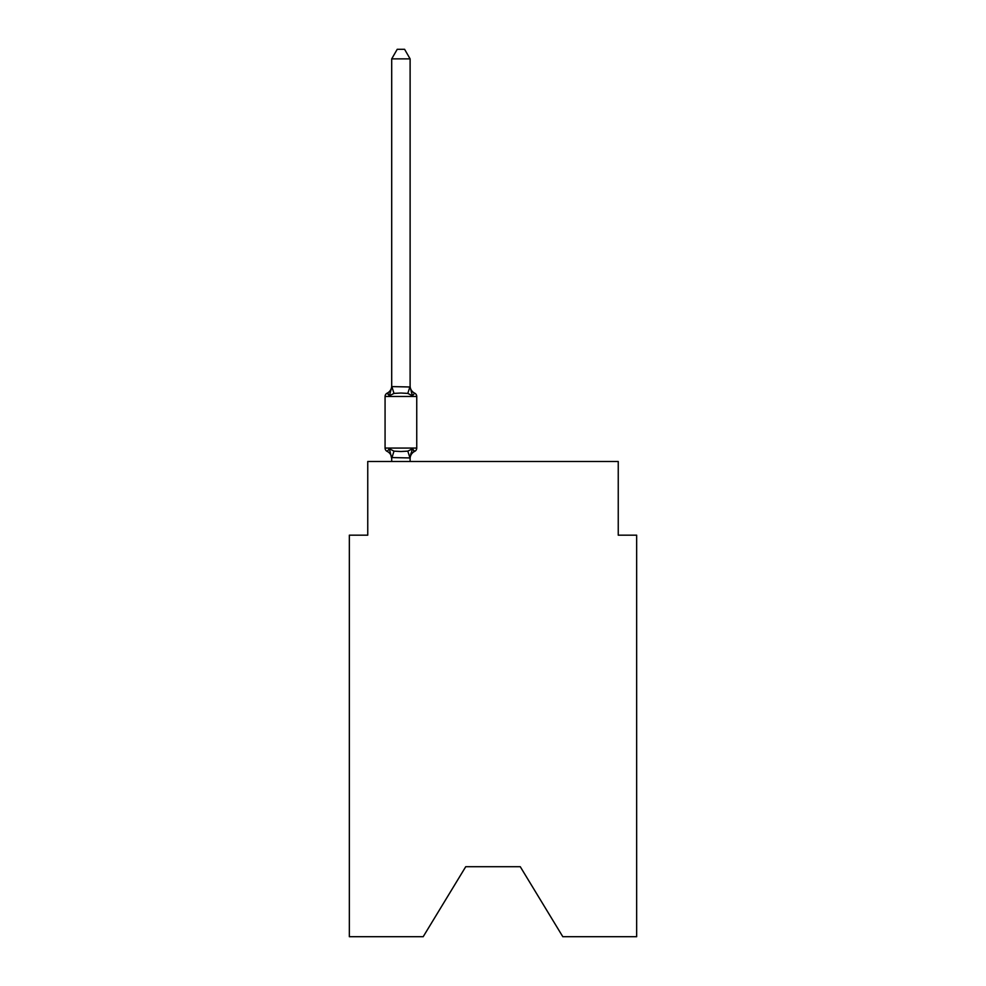 <?xml version="1.0" encoding="UTF-8"?>
<svg xmlns="http://www.w3.org/2000/svg" width="986" height="986" viewBox="0 0 986 986"><rect width="100%" height="100%" fill="white"/><g stroke="black" fill="none" stroke-linecap="round" stroke-linejoin="round"><path stroke-width="1.48" d="M520.263 866.706L562.809 936.7L636.66 936.7L636.66 535.176L618.247 535.176L618.247 461.51L367.753 461.51L367.753 535.176L349.34 535.176L349.34 936.7L423.191 936.7L465.737 866.706L520.263 866.706L465.737 866.706M410.114 58.877L391.701 58.877L397.222 49.3L404.593 49.3L410.114 58.877L410.114 386.98L412.419 395.768L414.675 393.18A3.685 3.685 0 0 1 416.745 396.483A3.685 3.685 0 0 0 414.675 393.18L412.419 395.768L414.675 393.18A3.685 3.685 0 0 1 416.745 396.483A3.685 3.685 0 0 0 414.675 393.18L412.419 395.768L414.675 393.18A3.685 3.685 0 0 1 416.745 396.483A3.685 3.685 0 0 0 414.675 393.18L412.419 395.768L414.675 393.18A3.685 3.685 0 0 1 416.745 396.483A3.685 3.685 0 0 0 414.675 393.18L412.419 395.768L414.675 393.18A3.685 3.685 0 0 1 416.745 396.483A3.685 3.685 0 0 0 414.675 393.18L412.419 395.768L414.675 393.18A3.685 3.685 0 0 1 416.745 396.483A3.685 3.685 0 0 0 414.675 393.18L412.419 395.768L414.675 393.18A3.685 3.685 0 0 1 416.745 396.483A3.685 3.685 0 0 0 414.675 393.18L412.419 395.768L414.675 393.18A3.685 3.685 0 0 1 416.745 396.483A3.685 3.685 0 0 0 414.675 393.18L412.419 395.768L414.675 393.18A3.685 3.685 0 0 1 416.745 396.483A3.685 3.685 0 0 0 414.675 393.18L412.419 395.768L414.675 393.18A3.685 3.685 0 0 1 416.745 396.483A3.685 3.685 0 0 0 414.675 393.18L412.419 395.768L414.675 393.18A3.685 3.685 0 0 1 416.745 396.483A3.685 3.685 0 0 0 414.675 393.18L412.419 395.768L414.675 393.18A3.685 3.685 0 0 1 416.745 396.483A3.685 3.685 0 0 0 414.675 393.18L412.419 395.768L414.675 393.18A3.685 3.685 0 0 1 416.745 396.483A3.685 3.685 0 0 0 414.675 393.18L412.419 395.768L414.675 393.18A3.685 3.685 0 0 1 416.745 396.483A3.685 3.685 0 0 0 414.675 393.18L412.419 395.768L414.675 393.18A3.685 3.685 0 0 1 416.745 396.483A3.685 3.685 0 0 0 414.675 393.18L412.419 395.768L414.675 393.18A3.685 3.685 0 0 1 416.745 396.483A3.685 3.685 0 0 0 414.675 393.18L412.419 395.768L414.675 393.18A3.685 3.685 0 0 1 416.745 396.483A3.685 3.685 0 0 0 414.675 393.18L412.419 395.768L414.675 393.18A3.685 3.685 0 0 1 416.745 396.483A3.685 3.685 0 0 0 414.675 393.18L412.419 395.768L414.675 393.18A3.685 3.685 0 0 1 416.745 396.483A3.685 3.685 0 0 0 414.675 393.18L412.419 395.768L414.675 393.18A3.685 3.685 0 0 1 416.745 396.483A3.685 3.685 0 0 0 414.675 393.18L412.419 395.768L414.675 393.18A3.685 3.685 0 0 1 416.745 396.483A3.685 3.685 0 0 0 414.675 393.18L412.419 395.768L414.675 393.18A3.685 3.685 0 0 1 416.745 396.483A3.685 3.685 0 0 0 414.675 393.18L412.419 395.768L414.675 393.18A3.685 3.685 0 0 1 416.745 396.483A3.685 3.685 0 0 0 414.675 393.18L412.419 395.768L414.675 393.18A3.685 3.685 0 0 1 416.745 396.483A3.685 3.685 0 0 0 414.675 393.18L412.419 395.768L414.675 393.18A3.685 3.685 0 0 1 416.745 396.483A3.685 3.685 0 0 0 414.675 393.18L412.419 395.768L414.675 393.18A3.685 3.685 0 0 1 416.745 396.483A3.685 3.685 0 0 0 414.675 393.18L412.419 395.768L414.675 393.18A3.685 3.685 0 0 1 416.745 396.483A3.685 3.685 0 0 0 414.675 393.18L412.419 395.768L414.675 393.18A3.685 3.685 0 0 1 416.745 396.483A3.685 3.685 0 0 0 414.675 393.18L412.419 395.768L414.675 393.18A3.685 3.685 0 0 1 416.745 396.483A3.685 3.685 0 0 0 414.675 393.18L412.419 395.768L414.675 393.18A3.685 3.685 0 0 1 416.745 396.483A3.685 3.685 0 0 0 414.675 393.18L412.419 395.768L414.675 393.18A3.685 3.685 0 0 1 416.745 396.483A3.685 3.685 0 0 0 414.675 393.18L412.419 395.768L414.675 393.18A3.685 3.685 0 0 1 416.745 396.483A3.685 3.685 0 0 0 414.675 393.18L412.419 395.768L414.675 393.18A3.685 3.685 0 0 1 416.745 396.483A3.685 3.685 0 0 0 414.675 393.18L412.419 395.768L414.675 393.18A3.685 3.685 0 0 1 416.745 396.483A3.685 3.685 0 0 0 414.675 393.18L412.419 395.768L414.675 393.18A3.685 3.685 0 0 1 416.745 396.483A3.685 3.685 0 0 0 414.675 393.18L412.419 395.768L414.675 393.18A3.685 3.685 0 0 1 416.745 396.483A3.685 3.685 0 0 0 414.675 393.18L412.419 395.768L414.675 393.18A3.685 3.685 0 0 1 416.745 396.483A3.685 3.685 0 0 0 414.675 393.18L412.419 395.768L414.675 393.18A3.685 3.685 0 0 1 416.745 396.483A3.685 3.685 0 0 0 414.675 393.18L412.419 395.768L414.675 393.18A3.685 3.685 0 0 1 416.745 396.483A3.685 3.685 0 0 0 414.675 393.18L412.419 395.768L414.675 393.18A3.685 3.685 0 0 1 416.745 396.483A3.685 3.685 0 0 0 414.675 393.18L412.419 395.768L414.675 393.18L412.419 395.768L407.822 393.402L400.908 393.032L393.993 393.402L389.396 395.768L387.141 393.18A3.685 3.685 0 0 0 385.07 396.483L385.07 448.063A3.685 3.685 0 0 0 387.141 451.366L389.396 448.778L387.141 451.366A3.685 3.685 0 0 1 385.07 448.063A3.685 3.685 0 0 0 387.141 451.366L389.396 448.778L387.141 451.366A3.685 3.685 0 0 1 385.07 448.063A3.685 3.685 0 0 0 387.141 451.366A3.685 3.685 0 0 1 385.07 448.063A3.685 3.685 0 0 0 387.141 451.366A3.685 3.685 0 0 1 385.07 448.063A3.685 3.685 0 0 0 387.141 451.366A3.685 3.685 0 0 1 385.07 448.063A3.685 3.685 0 0 0 387.141 451.366A3.685 3.685 0 0 1 385.07 448.063A3.685 3.685 0 0 0 387.141 451.366A3.685 3.685 0 0 1 385.07 448.063A3.685 3.685 0 0 0 387.141 451.366A3.685 3.685 0 0 1 385.07 448.063A3.685 3.685 0 0 0 387.141 451.366A3.685 3.685 0 0 1 385.07 448.063A3.685 3.685 0 0 0 387.141 451.366A3.685 3.685 0 0 1 385.07 448.063A3.685 3.685 0 0 0 387.141 451.366A3.685 3.685 0 0 1 385.07 448.063A3.685 3.685 0 0 0 387.141 451.366A3.685 3.685 0 0 1 385.07 448.063A3.685 3.685 0 0 0 387.141 451.366A3.685 3.685 0 0 1 385.07 448.063A3.685 3.685 0 0 0 387.141 451.366A3.685 3.685 0 0 1 385.07 448.063A3.685 3.685 0 0 0 387.141 451.366A3.685 3.685 0 0 1 385.07 448.063A3.685 3.685 0 0 0 387.141 451.366A3.685 3.685 0 0 1 385.07 448.063A3.685 3.685 0 0 0 387.141 451.366A3.685 3.685 0 0 1 385.07 448.063A3.685 3.685 0 0 0 387.141 451.366A3.685 3.685 0 0 1 385.07 448.063A3.685 3.685 0 0 0 387.141 451.366A3.685 3.685 0 0 1 385.07 448.063A3.685 3.685 0 0 0 387.141 451.366A3.685 3.685 0 0 1 385.07 448.063A3.685 3.685 0 0 0 387.141 451.366A3.685 3.685 0 0 1 385.07 448.063A3.685 3.685 0 0 0 387.141 451.366L389.396 448.778L393.993 451.144L400.908 451.514L407.822 451.144L412.419 448.778L414.675 451.366A3.685 3.685 0 0 0 416.745 448.063A3.685 3.685 0 0 1 414.675 451.366A3.685 3.685 0 0 0 416.745 448.063A3.685 3.685 0 0 1 414.675 451.366L413.627 450.861L414.675 451.366A3.685 3.685 0 0 0 416.745 448.063A3.685 3.685 0 0 1 414.675 451.366A3.685 3.685 0 0 0 416.745 448.063A3.685 3.685 0 0 1 414.675 451.366L413.627 450.861L414.675 451.366A3.685 3.685 0 0 0 416.745 448.063A3.685 3.685 0 0 1 414.675 451.366A3.685 3.685 0 0 0 416.745 448.063A3.685 3.685 0 0 1 414.675 451.366L413.627 450.861L414.675 451.366A3.685 3.685 0 0 0 416.745 448.063A3.685 3.685 0 0 1 414.675 451.366A3.685 3.685 0 0 0 416.745 448.063A3.685 3.685 0 0 1 414.675 451.366L413.627 450.861L414.675 451.366A3.685 3.685 0 0 0 416.745 448.063A3.685 3.685 0 0 1 414.675 451.366A3.685 3.685 0 0 0 416.745 448.063A3.685 3.685 0 0 1 414.675 451.366L413.627 450.861L414.675 451.366A3.685 3.685 0 0 0 416.745 448.063A3.685 3.685 0 0 1 414.675 451.366A3.685 3.685 0 0 0 416.745 448.063A3.685 3.685 0 0 1 414.675 451.366L413.627 450.861L414.675 451.366A3.685 3.685 0 0 0 416.745 448.063A3.685 3.685 0 0 1 414.675 451.366A3.685 3.685 0 0 0 416.745 448.063A3.685 3.685 0 0 1 414.675 451.366L413.627 450.861L414.675 451.366A3.685 3.685 0 0 0 416.745 448.063A3.685 3.685 0 0 1 414.675 451.366A3.685 3.685 0 0 0 416.745 448.063A3.685 3.685 0 0 1 414.675 451.366L413.627 450.861L414.675 451.366A3.685 3.685 0 0 0 416.745 448.063A3.685 3.685 0 0 1 414.675 451.366A3.685 3.685 0 0 0 416.745 448.063A3.685 3.685 0 0 1 414.675 451.366L413.627 450.861L414.675 451.366A3.685 3.685 0 0 0 416.745 448.063A3.685 3.685 0 0 1 414.675 451.366A3.685 3.685 0 0 0 416.745 448.063A3.685 3.685 0 0 1 414.675 451.366L413.627 450.861L414.675 451.366A3.685 3.685 0 0 0 416.745 448.063A3.685 3.685 0 0 1 414.675 451.366A3.685 3.685 0 0 0 416.745 448.063A3.685 3.685 0 0 1 414.675 451.366L413.627 450.861L414.675 451.366A3.685 3.685 0 0 0 416.745 448.063A3.685 3.685 0 0 1 414.675 451.366A3.685 3.685 0 0 0 416.745 448.063A3.685 3.685 0 0 1 414.675 451.366L413.627 450.861L414.675 451.366A3.685 3.685 0 0 0 416.745 448.063A3.685 3.685 0 0 1 414.675 451.366A3.685 3.685 0 0 0 416.745 448.063A3.685 3.685 0 0 1 414.675 451.366L413.627 450.861L414.675 451.366A3.685 3.685 0 0 0 416.745 448.063A3.685 3.685 0 0 1 414.675 451.366A3.685 3.685 0 0 0 416.745 448.063A3.685 3.685 0 0 1 414.675 451.366L413.627 450.861L414.675 451.366A3.685 3.685 0 0 0 416.745 448.063A3.685 3.685 0 0 1 414.675 451.366A3.685 3.685 0 0 0 416.745 448.063A3.685 3.685 0 0 1 414.675 451.366L413.627 450.861L414.675 451.366A3.685 3.685 0 0 0 416.745 448.063A3.685 3.685 0 0 1 414.675 451.366A3.685 3.685 0 0 0 416.745 448.063A3.685 3.685 0 0 1 414.675 451.366L413.627 450.861L414.675 451.366A3.685 3.685 0 0 0 416.745 448.063A3.685 3.685 0 0 1 414.675 451.366A3.685 3.685 0 0 0 416.745 448.063A3.685 3.685 0 0 1 414.675 451.366L413.627 450.861L414.675 451.366A3.685 3.685 0 0 0 416.745 448.063A3.685 3.685 0 0 1 414.675 451.366A3.685 3.685 0 0 0 416.745 448.063A3.685 3.685 0 0 1 414.675 451.366L413.627 450.861L414.675 451.366A3.685 3.685 0 0 0 416.745 448.063A3.685 3.685 0 0 1 414.675 451.366A3.685 3.685 0 0 0 416.745 448.063A3.685 3.685 0 0 1 414.675 451.366L413.627 450.861L414.675 451.366A3.685 3.685 0 0 0 416.745 448.063A3.685 3.685 0 0 1 414.675 451.366A3.685 3.685 0 0 0 416.745 448.063A3.685 3.685 0 0 1 414.675 451.366L413.627 450.861L414.675 451.366A3.685 3.685 0 0 0 416.745 448.063A3.685 3.685 0 0 1 414.675 451.366A3.685 3.685 0 0 0 416.745 448.063A3.685 3.685 0 0 1 414.675 451.366L412.419 448.778L414.675 451.366A3.685 3.685 0 0 0 416.745 448.063A3.685 3.685 0 0 1 414.675 451.366A8.11 8.11 0 0 0 410.114 458.663M414.675 393.18A3.685 3.685 0 0 1 416.745 396.483A3.685 3.685 0 0 0 414.675 393.18A3.685 3.685 0 0 1 416.745 396.483A3.685 3.685 0 0 0 414.675 393.18A3.685 3.685 0 0 1 416.745 396.483A3.685 3.685 0 0 0 414.675 393.18A3.685 3.685 0 0 1 416.745 396.483A3.685 3.685 0 0 0 414.675 393.18A3.685 3.685 0 0 1 416.745 396.483A3.685 3.685 0 0 0 414.675 393.18A3.685 3.685 0 0 1 416.745 396.483A3.685 3.685 0 0 0 414.675 393.18A3.685 3.685 0 0 1 416.745 396.483A3.685 3.685 0 0 0 414.675 393.18A3.685 3.685 0 0 1 416.745 396.483A3.685 3.685 0 0 0 414.675 393.18A3.685 3.685 0 0 1 416.745 396.483A3.685 3.685 0 0 0 414.675 393.18A3.685 3.685 0 0 1 416.745 396.483A3.685 3.685 0 0 0 414.675 393.18A3.685 3.685 0 0 1 416.745 396.483A3.685 3.685 0 0 0 414.675 393.18A3.685 3.685 0 0 1 416.745 396.483A3.685 3.685 0 0 0 414.675 393.18A3.685 3.685 0 0 1 416.745 396.483A3.685 3.685 0 0 0 414.675 393.18A3.685 3.685 0 0 1 416.745 396.483A3.685 3.685 0 0 0 414.675 393.18A3.685 3.685 0 0 1 416.745 396.483A3.685 3.685 0 0 0 414.675 393.18A3.685 3.685 0 0 1 416.745 396.483A3.685 3.685 0 0 0 414.675 393.18A3.685 3.685 0 0 1 416.745 396.483A3.685 3.685 0 0 0 414.675 393.18A3.685 3.685 0 0 1 416.745 396.483A3.685 3.685 0 0 0 414.675 393.18A3.685 3.685 0 0 1 416.745 396.483A3.685 3.685 0 0 0 414.675 393.18A3.685 3.685 0 0 1 416.745 396.483A3.685 3.685 0 0 0 414.675 393.18A3.685 3.685 0 0 1 416.745 396.483A3.685 3.685 0 0 0 414.675 393.18A3.685 3.685 0 0 1 416.745 396.483A3.685 3.685 0 0 0 414.675 393.18A3.685 3.685 0 0 1 416.745 396.483A3.685 3.685 0 0 0 414.675 393.18A3.685 3.685 0 0 1 416.745 396.483A3.685 3.685 0 0 0 414.675 393.18A3.685 3.685 0 0 1 416.745 396.483A3.685 3.685 0 0 0 414.675 393.18A3.685 3.685 0 0 1 416.745 396.483A3.685 3.685 0 0 0 414.675 393.18A3.685 3.685 0 0 1 416.745 396.483A3.685 3.685 0 0 0 414.675 393.18A3.685 3.685 0 0 1 416.745 396.483A3.685 3.685 0 0 0 414.675 393.18A3.685 3.685 0 0 1 416.745 396.483A3.685 3.685 0 0 0 414.675 393.18A3.685 3.685 0 0 1 416.745 396.483A3.685 3.685 0 0 0 414.675 393.18A3.685 3.685 0 0 1 416.745 396.483A3.685 3.685 0 0 0 414.675 393.18A3.685 3.685 0 0 1 416.745 396.483A3.685 3.685 0 0 0 414.675 393.18A3.685 3.685 0 0 1 416.745 396.483A3.685 3.685 0 0 0 414.675 393.18A3.685 3.685 0 0 1 416.745 396.483A3.685 3.685 0 0 0 414.675 393.18A3.685 3.685 0 0 1 416.745 396.483A3.685 3.685 0 0 0 414.675 393.18A3.685 3.685 0 0 1 416.745 396.483A3.685 3.685 0 0 0 414.675 393.18A3.685 3.685 0 0 1 416.745 396.483A3.685 3.685 0 0 0 414.675 393.18A3.685 3.685 0 0 1 416.745 396.483A3.685 3.685 0 0 0 414.675 393.18A3.685 3.685 0 0 1 416.745 396.483A3.685 3.685 0 0 0 414.675 393.18A3.685 3.685 0 0 1 416.745 396.483A3.685 3.685 0 0 0 414.675 393.18A3.685 3.685 0 0 1 416.745 396.483A3.685 3.685 0 0 0 414.675 393.18A3.685 3.685 0 0 1 416.745 396.483A3.685 3.685 0 0 0 414.675 393.18A3.685 3.685 0 0 1 416.745 396.483A3.685 3.685 0 0 0 414.675 393.18L412.419 395.768L414.675 393.18A3.685 3.685 0 0 1 416.745 396.483L385.07 396.483A3.685 3.685 0 0 1 387.141 393.18L388.188 393.685L387.141 393.18A3.685 3.685 0 0 0 385.07 396.483A3.685 3.685 0 0 1 387.141 393.18L388.188 393.685L387.141 393.18A3.685 3.685 0 0 0 385.07 396.483A3.685 3.685 0 0 1 387.141 393.18L388.188 393.685L387.141 393.18A3.685 3.685 0 0 0 385.07 396.483A3.685 3.685 0 0 1 387.141 393.18L388.188 393.685L387.141 393.18A3.685 3.685 0 0 0 385.07 396.483A3.685 3.685 0 0 1 387.141 393.18L388.188 393.685L387.141 393.18A3.685 3.685 0 0 0 385.07 396.483A3.685 3.685 0 0 1 387.141 393.18L388.188 393.685L387.141 393.18A3.685 3.685 0 0 0 385.07 396.483A3.685 3.685 0 0 1 387.141 393.18L388.188 393.685L387.141 393.18A3.685 3.685 0 0 0 385.07 396.483A3.685 3.685 0 0 1 387.141 393.18L388.188 393.685L387.141 393.18A3.685 3.685 0 0 0 385.07 396.483A3.685 3.685 0 0 1 387.141 393.18L388.188 393.685L387.141 393.18A3.685 3.685 0 0 0 385.07 396.483A3.685 3.685 0 0 1 387.141 393.18L388.188 393.685L387.141 393.18A3.685 3.685 0 0 0 385.07 396.483A3.685 3.685 0 0 1 387.141 393.18L388.188 393.685L387.141 393.18A3.685 3.685 0 0 0 385.07 396.483A3.685 3.685 0 0 1 387.141 393.18L388.188 393.685L387.141 393.18A3.685 3.685 0 0 0 385.07 396.483A3.685 3.685 0 0 1 387.141 393.18L388.188 393.685L387.141 393.18A3.685 3.685 0 0 0 385.07 396.483A3.685 3.685 0 0 1 387.141 393.18L388.188 393.685L387.141 393.18A3.685 3.685 0 0 0 385.07 396.483A3.685 3.685 0 0 1 387.141 393.18L388.188 393.685L387.141 393.18A3.685 3.685 0 0 0 385.07 396.483A3.685 3.685 0 0 1 387.141 393.18L388.188 393.685L387.141 393.18A3.685 3.685 0 0 0 385.07 396.483A3.685 3.685 0 0 1 387.141 393.18L388.188 393.685L387.141 393.18A3.685 3.685 0 0 0 385.07 396.483A3.685 3.685 0 0 1 387.141 393.18L388.188 393.685L387.141 393.18A3.685 3.685 0 0 0 385.07 396.483A3.685 3.685 0 0 1 387.141 393.18L388.188 393.685L387.141 393.18A3.685 3.685 0 0 0 385.07 396.483A3.685 3.685 0 0 1 387.141 393.18L388.188 393.685L387.141 393.18A3.685 3.685 0 0 0 385.07 396.483A3.685 3.685 0 0 1 387.141 393.18L388.188 393.685L387.141 393.18A3.685 3.685 0 0 0 385.07 396.483A3.685 3.685 0 0 1 387.141 393.18L389.396 395.768L387.141 393.18L389.396 395.768L387.141 393.18L389.396 395.768L387.141 393.18L389.396 395.768L387.141 393.18L389.396 395.768L387.141 393.18L389.396 395.768L387.141 393.18L389.396 395.768L387.141 393.18L389.396 395.768L387.141 393.18L389.396 395.768L387.141 393.18L389.396 395.768L387.141 393.18L389.396 395.768L387.141 393.18L389.396 395.768L387.141 393.18L389.396 395.768L387.141 393.18L389.396 395.768L387.141 393.18L389.396 395.768L387.141 393.18L389.396 395.768L387.141 393.18L389.396 395.768L387.141 393.18L389.396 395.768L387.141 393.18L389.396 395.768L387.141 393.18L389.396 395.768L387.141 393.18L389.396 395.768L387.141 393.18L389.396 395.768L391.849 386.598L410.114 386.98L410.114 385.883A8.11 8.11 0 0 0 414.675 393.18A3.685 3.685 0 0 1 416.745 396.483A3.685 3.685 0 0 0 414.675 393.18A3.685 3.685 0 0 1 416.745 396.483A3.685 3.685 0 0 0 414.675 393.18A3.685 3.685 0 0 1 416.745 396.483L416.745 448.063A3.685 3.685 0 0 1 414.675 451.366A3.685 3.685 0 0 0 416.745 448.063A3.685 3.685 0 0 1 414.675 451.366A3.685 3.685 0 0 0 416.745 448.063A3.685 3.685 0 0 1 414.675 451.366A3.685 3.685 0 0 0 416.745 448.063A3.685 3.685 0 0 1 414.675 451.366A3.685 3.685 0 0 0 416.745 448.063A3.685 3.685 0 0 1 414.675 451.366A3.685 3.685 0 0 0 416.745 448.063A3.685 3.685 0 0 1 414.675 451.366A3.685 3.685 0 0 0 416.745 448.063A3.685 3.685 0 0 1 414.675 451.366A3.685 3.685 0 0 0 416.745 448.063A3.685 3.685 0 0 1 414.675 451.366A3.685 3.685 0 0 0 416.745 448.063A3.685 3.685 0 0 1 414.675 451.366A3.685 3.685 0 0 0 416.745 448.063A3.685 3.685 0 0 1 414.675 451.366A3.685 3.685 0 0 0 416.745 448.063A3.685 3.685 0 0 1 414.675 451.366A3.685 3.685 0 0 0 416.745 448.063A3.685 3.685 0 0 1 414.675 451.366A3.685 3.685 0 0 0 416.745 448.063A3.685 3.685 0 0 1 414.675 451.366A3.685 3.685 0 0 0 416.745 448.063A3.685 3.685 0 0 1 414.675 451.366A3.685 3.685 0 0 0 416.745 448.063A3.685 3.685 0 0 1 414.675 451.366A3.685 3.685 0 0 0 416.745 448.063A3.685 3.685 0 0 1 414.675 451.366A3.685 3.685 0 0 0 416.745 448.063A3.685 3.685 0 0 1 414.675 451.366A3.685 3.685 0 0 0 416.745 448.063A3.685 3.685 0 0 1 414.675 451.366A3.685 3.685 0 0 0 416.745 448.063A3.685 3.685 0 0 1 414.675 451.366A3.685 3.685 0 0 0 416.745 448.063A3.685 3.685 0 0 1 414.675 451.366A3.685 3.685 0 0 0 416.745 448.063A3.685 3.685 0 0 1 414.675 451.366A3.685 3.685 0 0 0 416.745 448.063A3.685 3.685 0 0 1 414.675 451.366A3.685 3.685 0 0 0 416.745 448.063A3.685 3.685 0 0 1 414.675 451.366A3.685 3.685 0 0 0 416.745 448.063A3.685 3.685 0 0 1 414.675 451.366A3.685 3.685 0 0 0 416.745 448.063A3.685 3.685 0 0 1 414.675 451.366A3.685 3.685 0 0 0 416.745 448.063A3.685 3.685 0 0 1 414.675 451.366A3.685 3.685 0 0 0 416.745 448.063A3.685 3.685 0 0 1 414.675 451.366A3.685 3.685 0 0 0 416.745 448.063A3.685 3.685 0 0 1 414.675 451.366A3.685 3.685 0 0 0 416.745 448.063A3.685 3.685 0 0 1 414.675 451.366A3.685 3.685 0 0 0 416.745 448.063A3.685 3.685 0 0 1 414.675 451.366A3.685 3.685 0 0 0 416.745 448.063A3.685 3.685 0 0 1 414.675 451.366A3.685 3.685 0 0 0 416.745 448.063A3.685 3.685 0 0 1 414.675 451.366A3.685 3.685 0 0 0 416.745 448.063A3.685 3.685 0 0 1 414.675 451.366A3.685 3.685 0 0 0 416.745 448.063A3.685 3.685 0 0 1 414.675 451.366A3.685 3.685 0 0 0 416.745 448.063A3.685 3.685 0 0 1 414.675 451.366A3.685 3.685 0 0 0 416.745 448.063A3.685 3.685 0 0 1 414.675 451.366A3.685 3.685 0 0 0 416.745 448.063A3.685 3.685 0 0 1 414.675 451.366A3.685 3.685 0 0 0 416.745 448.063A3.685 3.685 0 0 1 414.675 451.366A3.685 3.685 0 0 0 416.745 448.063A3.685 3.685 0 0 1 414.675 451.366A3.685 3.685 0 0 0 416.745 448.063A3.685 3.685 0 0 1 414.675 451.366A3.685 3.685 0 0 0 416.745 448.063A3.685 3.685 0 0 1 414.675 451.366A3.685 3.685 0 0 0 416.745 448.063A3.685 3.685 0 0 1 414.675 451.366A3.685 3.685 0 0 0 416.745 448.063A3.685 3.685 0 0 1 414.675 451.366A3.685 3.685 0 0 0 416.745 448.063L385.07 448.063A3.685 3.685 0 0 0 387.141 451.366L389.396 448.778L391.701 458.663A8.11 8.11 0 0 0 387.141 451.366M414.675 451.366L412.419 448.778L414.675 451.366L412.419 448.778L414.675 451.366L412.419 448.778L414.675 451.366L412.419 448.778L414.675 451.366L412.419 448.778L414.675 451.366L412.419 448.778L414.675 451.366L412.419 448.778L414.675 451.366L412.419 448.778L414.675 451.366L412.419 448.778L414.675 451.366L412.419 448.778L414.675 451.366L412.419 448.778L414.675 451.366L412.419 448.778L414.675 451.366L412.419 448.778L414.675 451.366L412.419 448.778L414.675 451.366L412.419 448.778L414.675 451.366L412.419 448.778L414.675 451.366L412.419 448.778L414.675 451.366L412.419 448.778L414.675 451.366L412.419 448.778L414.675 451.366L412.419 448.778L414.675 451.366L412.419 448.778L409.966 457.948L391.701 457.566M410.114 457.566L410.977 453.24M391.701 386.648L391.701 58.877M410.114 386.648L410.114 385.883M410.114 461.51L410.114 457.898M391.701 461.51L391.701 457.898M387.141 393.18A8.11 8.11 0 0 0 391.701 385.883M393.993 451.144L391.849 457.948M407.822 451.144L409.966 457.948M391.849 386.598L393.993 393.402M409.966 386.598L407.822 393.402"/></g></svg>
